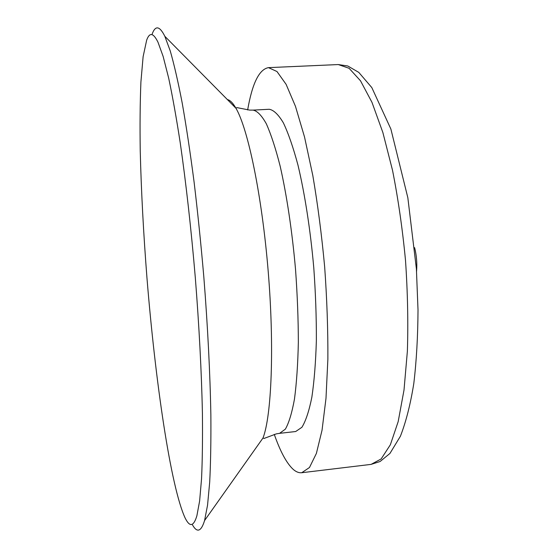 <?xml version="1.0" encoding="UTF-8"?>
<svg xmlns="http://www.w3.org/2000/svg" width="558" height="558" viewBox="0 0 558 558"><rect width="100%" height="100%" fill="white"/><g stroke="black" fill="none" stroke-linecap="round" stroke-linejoin="round"><path stroke-width="0.84" d="M416.561 271.3C417.224 263.306 416.575 255.418 414.615 247.64M274.278 434.382C280.311 451.603 286.617 463.266 293.194 469.362C296.082 471.908 298.935 473.024 301.745 472.724L309.481 467.499L316.4 453.389L322.043 430.19L325.991 398.363L327.874 359.115C328.034 329.848 326.96 299.123 324.665 266.933C321.687 234.806 317.725 204.312 312.801 175.463L304.542 137.045L295.454 106.292L286.101 84.328L276.977 71.529L268.489 67.637C259.191 69.276 252.244 83.379 247.647 109.947M295.677 431.529L301.899 427.295C305.77 421.018 309.09 410.981 311.859 397.177C314.217 381.288 315.716 362.421 316.365 340.575C316.456 317.432 315.598 293.18 313.784 267.826C310.415 229.847 304.828 193.891 297.972 165.119C293.236 147.438 288.36 133.334 283.352 122.823C278.4 114.543 273.692 110.024 269.221 109.27L253.06 110.114C257.224 110.882 261.639 115.429 266.305 123.75C271.035 134.318 275.659 148.477 280.179 166.235C286.742 195.126 292.155 231.214 295.524 269.326C297.358 294.764 298.307 319.092 298.349 342.298C297.874 364.207 296.584 383.109 294.478 399.026C291.974 412.843 288.939 422.887 285.368 429.144L279.593 433.336L295.677 431.529M192.496 524.932C197.127 533.085 201.159 531.621 204.577 520.544L207.555 505.15L209.689 482.217C210.666 463.28 211.057 440.834 210.861 414.894C210.129 373.867 207.722 326.165 203.816 276.852C200.971 243.999 197.713 212.305 194.058 181.775C190.236 152.529 186.288 126.268 182.194 102.986C178.107 81.796 174.131 64.47 170.274 51.001L164.833 36.298C159.651 25.933 155.438 25.145 152.195 33.947M185.214 518.187L186.03 519.693C190.215 527.24 193.835 525.936 196.883 515.773L199.624 500.979L201.55 478.715C202.394 460.266 202.68 438.337 202.408 412.941C201.571 372.758 199.143 325.956 195.3 277.556C191.199 229.178 185.96 182.606 180.234 142.82C176.363 117.717 172.506 96.129 168.662 78.064L163.131 56.414L158.012 42.262C153.345 32.741 149.565 32.043 146.663 40.169L143.12 56.644L140.916 81.886C140.079 102.316 139.849 125.369 140.239 151.051C141.244 191.296 143.497 233.795 147.012 278.547C155.284 380.675 170.65 487.078 185.214 518.187M338.281 64.561L347.774 65.983L358.794 72.394L371.816 87.592L390.872 129.017L407.835 197.706L416.394 268.803L418.012 309.927C417.872 336.558 416.47 361.068 413.806 383.458C410.514 404.111 406.05 421.695 400.421 436.21L389.937 453.452L380.11 461.494L371.098 464.382L381.163 458.934L390.377 444.726L398.182 421.604L404.013 390.028L407.375 351.198C408.289 322.301 407.661 292.001 405.499 260.3C402.464 228.668 398.14 198.669 392.525 170.309L382.879 132.553L371.977 102.344L360.51 80.805L349.099 68.292L338.281 64.561L268.489 67.637M279.593 433.336L276.315 433.873L264.011 438.462L263.034 437.939C271.579 415.654 274.452 347.362 268.217 271.572C262.009 195.767 248.038 128.863 235.971 108.273C232.93 102.965 230.07 100.07 227.392 99.596M371.098 464.382L301.745 472.724M164.833 36.298L235.971 108.273L236.85 107.596L249.74 110.114L253.06 110.114M263.034 437.939L204.577 520.544"/></g></svg>
